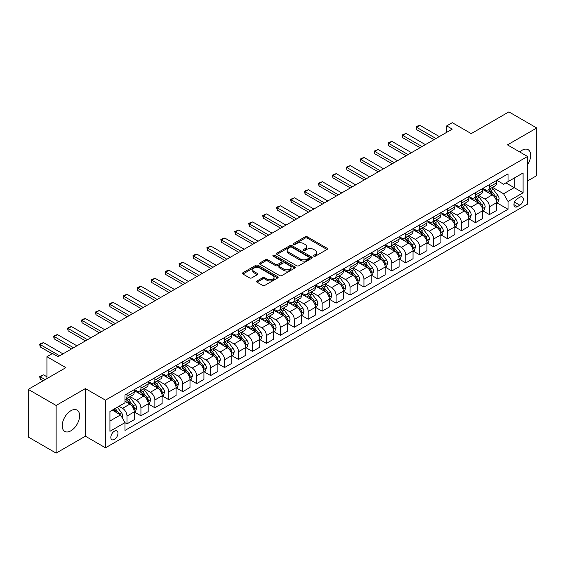 <?xml version="1.0" encoding="UTF-8"?>
<svg xmlns="http://www.w3.org/2000/svg" width="565" height="565" viewBox="0 0 565 565"><rect width="100%" height="100%" fill="white"/><g stroke="black" fill="none" stroke-linecap="round" stroke-linejoin="round"><path stroke-width="0.85" d="M313.865 256.185A1.081 0.629 0 0 0 315.397 256.185L327.029 249.469A1.547 0.897 0 0 0 327.481 248.84A1.547 0.897 0 0 0 327.029 248.205L307.325 236.834A1.547 0.897 0 0 0 305.135 236.834L293.51 243.55A1.081 0.629 0 0 0 293.193 243.988A1.081 0.629 0 0 0 293.51 244.433A1.081 0.629 0 0 0 295.043 244.433L296.547 243.564A4.951 2.86 0 0 1 303.553 243.564L305.192 244.511A4.951 2.86 0 0 1 306.64 246.531A4.951 2.86 0 0 1 305.192 248.558L303.688 249.426A1.081 0.629 0 0 0 303.37 249.864A1.081 0.629 0 0 0 303.688 250.309A1.081 0.629 0 0 0 305.22 250.309L306.724 249.44A4.951 2.86 0 0 1 313.73 249.44L315.369 250.387A4.951 2.86 0 0 1 316.824 252.414A4.951 2.86 0 0 1 315.369 254.434L313.865 255.302A1.081 0.629 0 0 0 313.547 255.747A1.081 0.629 0 0 0 313.865 256.185L313.865 255.302M70.9 430.805A12.303 7.105 120 0 0 78.938 419.965A12.303 7.105 120 0 0 77.052 410.105A12.303 7.105 120 0 0 70.9 410.713A12.303 7.105 120 0 0 62.87 421.554A12.303 7.105 120 0 0 64.756 431.413A12.303 7.105 120 0 0 70.9 430.805M527.548 164.825A12.303 7.105 120 0 0 528.127 149.683A12.303 7.105 120 0 0 521.975 150.29A12.303 7.105 120 0 0 519.708 151.95M114.391 439.429A5.05 2.917 120 0 0 117.689 434.986A5.05 2.917 120 0 0 116.92 430.94A5.05 2.917 120 0 0 114.391 431.187A5.05 2.917 120 0 0 111.1 435.636A5.05 2.917 120 0 0 111.87 439.683A5.05 2.917 120 0 0 114.391 439.429M257.082 280.946A1.547 0.897 0 0 0 256.63 281.575A1.547 0.897 0 0 0 257.082 282.203L262.612 285.396A1.547 0.897 0 0 0 264.801 285.396L277.719 277.938A1.547 0.897 0 0 0 278.171 277.309A1.547 0.897 0 0 0 277.719 276.68L258.014 265.303A1.547 0.897 0 0 0 255.825 265.303L242.908 272.761A1.547 0.897 0 0 0 242.456 273.389A1.547 0.897 0 0 0 242.908 274.025L249.589 277.881A1.547 0.897 0 0 0 251.778 277.881L257.301 274.689A1.547 0.897 0 0 0 257.76 274.053A1.547 0.897 0 0 0 257.301 273.425L253.996 271.511A4.139 2.394 0 0 1 252.781 269.823A4.139 2.394 0 0 1 255.338 267.612A4.139 2.394 0 0 1 259.851 268.128L272.817 275.621A4.139 2.394 0 0 1 274.032 277.309A4.139 2.394 0 0 1 271.475 279.52A4.139 2.394 0 0 1 266.963 278.997L264.801 277.754A1.547 0.897 0 0 0 262.612 277.754L257.082 280.946L257.082 282.203M527.548 180.941L536.75 175.63L536.75 127.987L508.874 111.891L471.238 133.615L452.275 122.676L446.703 125.889L452.275 129.11L58.082 356.699L52.503 353.478L46.93 356.699L46.93 378.592M56.126 405.465L56.126 453.109L85.4 436.208L85.4 388.572L56.126 405.465L28.25 389.37L65.886 367.645L46.93 356.699M85.4 388.572L105.471 400.154L527.548 156.47L527.548 204.113L105.471 447.798L105.471 400.154M536.75 127.987L507.476 144.887L527.548 156.47M296.653 265.748A1.547 0.897 0 0 0 298.843 265.748L311.76 258.29A1.547 0.897 0 0 0 312.212 257.654A1.547 0.897 0 0 0 311.76 257.026L292.056 245.648A1.547 0.897 0 0 0 289.866 245.648L276.949 253.106A1.547 0.897 0 0 0 276.497 253.734A1.547 0.897 0 0 0 276.949 254.37L296.653 265.748M273.608 256.418A1.081 0.629 0 0 1 274.71 256.574L274.71 255.288L294.739 266.849A1.547 0.897 0 0 1 295.191 267.485A1.547 0.897 0 0 1 294.739 268.114L281.822 275.572A1.547 0.897 0 0 1 279.633 275.572L259.928 264.194L265.458 261.03L265.458 259.738L259.928 262.93A1.547 0.897 0 0 0 259.476 263.565A1.547 0.897 0 0 0 259.928 264.194L259.928 262.93M265.458 261.03A1.547 0.897 0 0 1 267.648 261.03L267.648 259.738A1.547 0.897 0 0 0 265.458 259.738M267.648 259.738L275.635 264.356A1.547 0.897 0 0 0 277.825 264.356L281.497 262.238A1.547 0.897 0 0 0 281.949 261.602A1.547 0.897 0 0 0 281.497 260.974L273.178 256.171A1.081 0.629 0 0 1 272.86 255.726A1.081 0.629 0 0 1 273.531 255.147A1.081 0.629 0 0 1 274.71 255.288M56.126 453.109L28.25 437.013L28.25 389.37M519.857 197.227L517.406 198.64A4.887 2.825 120 0 0 514.207 202.948A4.887 2.825 120 0 0 514.955 206.868A4.887 2.825 120 0 0 517.406 206.628L519.857 205.208A4.887 2.825 120 0 0 523.049 200.9A4.887 2.825 120 0 0 522.3 196.987A4.887 2.825 120 0 0 519.857 197.227M496.826 180.327L503.577 184.218L508.034 181.648L508.034 173.858L124.985 395.006L124.985 402.796L109.935 411.49L109.935 431.321L124.985 422.627L124.985 430.417L508.034 209.269L508.034 201.479L503.577 193.753L492.489 187.347M508.034 181.648L523.091 172.954L523.091 192.785L508.034 201.479M85.4 436.208L105.471 447.798M446.703 125.889L446.703 132.33M505.915 182.869L514.171 187.637L514.171 178.102L523.091 172.954M503.577 193.753L514.171 187.637L523.091 192.785M109.935 421.017L120.529 414.901L112.273 410.134M124.985 422.691L126.998 423.849L126.998 416.059A6.307 3.644 -120 0 0 122.534 408.333L118.968 406.27M126.998 423.849L134.244 419.668L134.244 411.878A6.307 3.644 -120 0 0 129.78 404.152L124.985 401.383M134.413 412.033L140.932 415.805L140.932 408.015A6.307 3.644 -120 0 0 136.476 400.288L130.07 396.588M140.932 415.805L148.185 411.617L148.185 403.827A6.307 3.644 -120 0 0 143.722 396.1L134.244 390.627M148.348 403.989L154.874 407.753L154.874 399.964A6.307 3.644 -120 0 0 150.41 392.237L144.011 388.543M154.874 407.753L162.12 403.572L162.12 395.783A6.307 3.644 -120 0 0 157.663 388.056L148.185 382.583M162.289 395.938L168.815 399.709L168.815 391.919A6.307 3.644 -120 0 0 164.351 384.193L157.946 380.492M168.815 399.709L176.061 395.521L176.061 387.731A6.307 3.644 -120 0 0 171.598 380.005L162.12 374.531M176.231 387.894L182.749 391.658L182.749 383.868A6.307 3.644 -120 0 0 178.293 376.142L171.887 372.448M182.749 391.658L190.002 387.477L190.002 379.687A6.307 3.644 -120 0 0 185.539 371.961L176.061 366.487M190.165 379.842L196.691 383.614L196.691 375.824A6.307 3.644 -120 0 0 192.227 368.098L185.829 364.397M196.691 383.614L203.937 379.426L203.937 371.636A6.307 3.644 -120 0 0 199.48 363.909L190.002 358.436M204.106 371.798L210.632 375.563L210.632 367.773A6.307 3.644 -120 0 0 206.169 360.046L199.763 356.353M210.632 375.563L217.878 371.382L217.878 363.592A6.307 3.644 -120 0 0 213.415 355.865L203.937 350.392M218.048 363.747L224.566 367.518L224.566 359.728A6.307 3.644 -120 0 0 220.11 352.002L213.704 348.301M224.566 367.518L231.82 363.33L231.82 355.54A6.307 3.644 -120 0 0 227.356 347.814L217.878 342.341M231.982 355.703L238.508 359.467L238.508 351.677A6.307 3.644 -120 0 0 234.044 343.951L227.646 340.257M238.508 359.467L245.754 355.286L245.754 347.496A6.307 3.644 -120 0 0 241.297 339.77L231.82 334.296M245.923 347.652L252.449 351.423L252.449 343.633A6.307 3.644 -120 0 0 247.986 335.907L241.58 332.206M252.449 351.423L259.695 347.235L259.695 339.445A6.307 3.644 -120 0 0 255.232 331.719L245.754 326.245M259.865 339.607L266.383 343.372L266.383 335.582A6.307 3.644 -120 0 0 261.927 327.855L255.521 324.162M266.383 343.372L273.637 339.191L273.637 331.401A6.307 3.644 -120 0 0 269.173 323.674L259.695 318.201M273.799 331.556L280.325 335.328L280.325 327.538A6.307 3.644 -120 0 0 275.868 319.811L269.463 316.11M280.325 335.328L287.571 331.139L287.571 323.349A6.307 3.644 -120 0 0 283.114 315.623L273.637 310.15M287.74 323.512L294.266 327.276L294.266 319.486A6.307 3.644 -120 0 0 289.803 311.76L283.397 308.066M294.266 327.276L301.512 323.095L301.512 315.305A6.307 3.644 -120 0 0 297.056 307.579L287.571 302.106M301.682 315.461L308.2 319.232L308.2 311.442A6.307 3.644 -120 0 0 303.744 303.716L297.338 300.015M308.2 319.232L315.454 315.044L315.454 307.254A6.307 3.644 -120 0 0 310.99 299.528L301.512 294.054M315.616 307.416L322.142 311.181L322.142 303.391A6.307 3.644 -120 0 0 317.685 295.665L311.28 291.971M322.142 311.181L329.388 307L329.388 299.21A6.307 3.644 -120 0 0 324.932 291.484L315.454 286.01M329.557 299.365L336.083 303.137L336.083 295.347A6.307 3.644 -120 0 0 331.62 287.62L325.214 283.92M336.083 303.137L343.329 298.949L343.329 291.159A6.307 3.644 -120 0 0 338.873 283.432L329.388 277.959M343.499 291.321L350.025 295.085L350.025 287.295A6.307 3.644 -120 0 0 345.561 279.569L339.155 275.875M350.025 295.085L357.271 290.904L357.271 283.114A6.307 3.644 -120 0 0 352.807 275.388L343.329 269.915M357.44 283.27L363.959 287.041L363.959 279.251A6.307 3.644 -120 0 0 359.502 271.525L353.097 267.824M363.959 287.041L371.212 282.853L371.212 275.063A6.307 3.644 -120 0 0 366.749 267.337L357.271 261.863M371.375 275.226L377.9 278.99L377.9 271.2A6.307 3.644 -120 0 0 373.437 263.474L367.031 259.78M377.9 278.99L385.146 274.809L385.146 267.019A6.307 3.644 -120 0 0 380.69 259.293L371.212 253.819M385.316 267.174L391.842 270.946L391.842 263.156A6.307 3.644 -120 0 0 387.378 255.429L380.972 251.729M391.842 270.946L399.088 266.758L399.088 258.968A6.307 3.644 -120 0 0 394.624 251.241L385.146 245.768M399.257 259.13L405.776 262.895L405.776 255.105A6.307 3.644 -120 0 0 401.32 247.378L394.914 243.685M405.776 262.895L413.029 258.714L413.029 250.924A6.307 3.644 -120 0 0 408.566 243.197L399.088 237.724M413.192 251.079L419.717 254.85L419.717 247.06A6.307 3.644 -120 0 0 415.254 239.334L408.855 235.633M419.717 254.85L426.963 250.662L426.963 242.872A6.307 3.644 -120 0 0 422.507 235.146L413.029 229.673M427.133 243.035L433.659 246.799L433.659 239.009A6.307 3.644 -120 0 0 429.195 231.283L422.79 227.589M433.659 246.799L440.905 242.618L440.905 234.828A6.307 3.644 -120 0 0 436.441 227.102L426.963 221.628M441.074 234.984L447.593 238.755L447.593 230.965A6.307 3.644 -120 0 0 443.137 223.239L436.731 219.538M447.593 238.755L454.846 234.567L454.846 226.777A6.307 3.644 -120 0 0 450.383 219.051L440.905 213.577M455.009 226.939L461.534 230.704L461.534 222.914A6.307 3.644 -120 0 0 457.071 215.187L450.672 211.494M461.534 230.704L468.781 226.523L468.781 218.733A6.307 3.644 -120 0 0 464.324 211.006L454.846 205.533M468.95 218.888L475.476 222.659L475.476 214.87A6.307 3.644 -120 0 0 471.012 207.143L464.607 203.442M475.476 222.659L482.722 218.471L482.722 210.681A6.307 3.644 -120 0 0 478.258 202.955L468.781 197.482M482.891 210.844L489.41 214.608L489.41 206.818A6.307 3.644 -120 0 0 484.954 199.092L478.548 195.398M489.41 214.608L496.663 210.427L496.663 202.637A6.307 3.644 -120 0 0 492.2 194.911L482.722 189.437M482.891 188.371L484.954 189.565A6.307 3.644 -120 0 0 488.104 189.875A6.307 3.644 -120 0 0 489.41 186.987L489.41 184.607M468.95 196.422L471.012 197.616A6.307 3.644 -120 0 0 474.169 197.927A6.307 3.644 -120 0 0 475.476 195.038L475.476 192.658M455.009 204.466L457.071 205.66A6.307 3.644 -120 0 0 460.228 205.971A6.307 3.644 -120 0 0 461.534 203.082L461.534 200.702M441.074 212.518L443.137 213.711A6.307 3.644 -120 0 0 446.286 214.022A6.307 3.644 -120 0 0 447.593 211.133L447.593 208.753M427.133 220.562L429.195 221.755A6.307 3.644 -120 0 0 432.352 222.066A6.307 3.644 -120 0 0 433.659 219.178L433.659 216.798M413.192 228.613L415.254 229.807A6.307 3.644 -120 0 0 418.411 230.117A6.307 3.644 -120 0 0 419.717 227.229L419.717 224.849M399.257 236.657L401.32 237.851A6.307 3.644 -120 0 0 404.469 238.162A6.307 3.644 -120 0 0 405.776 235.273L405.776 232.893M385.316 244.709L387.378 245.902A6.307 3.644 -120 0 0 390.535 246.213A6.307 3.644 -120 0 0 391.842 243.324L391.842 240.944M371.375 252.753L373.437 253.946A6.307 3.644 -120 0 0 376.594 254.257A6.307 3.644 -120 0 0 377.9 251.369L377.9 248.988M357.44 260.804L359.502 261.998A6.307 3.644 -120 0 0 362.652 262.308A6.307 3.644 -120 0 0 363.959 259.42L363.959 257.04M343.499 268.848L345.561 270.042A6.307 3.644 -120 0 0 348.718 270.353A6.307 3.644 -120 0 0 350.025 267.464L350.025 265.084M329.557 276.899L331.62 278.093A6.307 3.644 -120 0 0 334.777 278.404A6.307 3.644 -120 0 0 336.083 275.515L336.083 273.135M315.616 284.944L317.685 286.137A6.307 3.644 -120 0 0 320.835 286.448A6.307 3.644 -120 0 0 322.142 283.559L322.142 281.179M301.682 292.995L303.744 294.188A6.307 3.644 -120 0 0 306.894 294.499A6.307 3.644 -120 0 0 308.2 291.611L308.2 289.231M287.74 301.039L289.803 302.233A6.307 3.644 -120 0 0 292.96 302.543A6.307 3.644 -120 0 0 294.266 299.655L294.266 297.275M273.799 309.09L275.868 310.284A6.307 3.644 -120 0 0 279.018 310.595A6.307 3.644 -120 0 0 280.325 307.706L280.325 305.326M259.865 317.135L261.927 318.328A6.307 3.644 -120 0 0 265.077 318.639A6.307 3.644 -120 0 0 266.383 315.75L266.383 313.37M245.923 325.186L247.986 326.379A6.307 3.644 -120 0 0 251.143 326.69A6.307 3.644 -120 0 0 252.449 323.802L252.449 321.421M231.982 333.23L234.044 334.423A6.307 3.644 -120 0 0 237.201 334.734A6.307 3.644 -120 0 0 238.508 331.846L238.508 329.466M218.048 341.281L220.11 342.475A6.307 3.644 -120 0 0 223.26 342.786A6.307 3.644 -120 0 0 224.566 339.897L224.566 337.517M204.106 349.325L206.169 350.519A6.307 3.644 -120 0 0 209.325 350.83A6.307 3.644 -120 0 0 210.632 347.941L210.632 345.561M190.165 357.377L192.227 358.57A6.307 3.644 -120 0 0 195.384 358.881A6.307 3.644 -120 0 0 196.691 355.992L196.691 353.612M176.231 365.421L178.293 366.614A6.307 3.644 -120 0 0 181.443 366.925A6.307 3.644 -120 0 0 182.749 364.037L182.749 361.657M162.289 373.472L164.351 374.666A6.307 3.644 -120 0 0 167.508 374.976A6.307 3.644 -120 0 0 168.815 372.088L168.815 369.708M148.348 381.516L150.41 382.71A6.307 3.644 -120 0 0 153.567 383.021A6.307 3.644 -120 0 0 154.874 380.132L154.874 377.752M134.413 389.568L136.476 390.754A6.307 3.644 -120 0 0 139.626 391.072A6.307 3.644 -120 0 0 140.932 388.183L140.932 385.803M496.826 202.793L508.034 209.269M488.104 189.875L495.357 185.694A6.307 3.644 -120 0 0 496.663 182.806L496.663 180.426M474.169 197.927L481.415 193.739A6.307 3.644 -120 0 0 482.722 190.85L482.722 188.47M460.228 205.971L467.474 201.79A6.307 3.644 -120 0 0 468.781 198.901L468.781 196.521M446.286 214.022L453.54 209.834A6.307 3.644 -120 0 0 454.846 206.945L454.846 204.565M432.352 222.066L439.598 217.885A6.307 3.644 -120 0 0 440.905 214.997L440.905 212.617M418.411 230.117L425.657 225.929A6.307 3.644 -120 0 0 426.963 223.041L426.963 220.661M404.469 238.162L411.723 233.981A6.307 3.644 -120 0 0 413.029 231.092L413.029 228.712M390.535 246.213L397.781 242.025A6.307 3.644 -120 0 0 399.088 239.136L399.088 236.756M376.594 254.257L383.84 250.076A6.307 3.644 -120 0 0 385.146 247.188L385.146 244.807M362.652 262.308L369.906 258.12A6.307 3.644 -120 0 0 371.212 255.232L371.212 252.852M348.718 270.353L355.964 266.172A6.307 3.644 -120 0 0 357.271 263.283L357.271 260.903M334.777 278.404L342.023 274.216A6.307 3.644 -120 0 0 343.329 271.327L343.329 268.947M320.835 286.448L328.081 282.267A6.307 3.644 -120 0 0 329.388 279.378L329.388 276.998M306.894 294.499L314.147 290.311A6.307 3.644 -120 0 0 315.454 287.423L315.454 285.043M292.96 302.543L300.206 298.362A6.307 3.644 -120 0 0 301.512 295.474L301.512 293.094M279.018 310.595L286.264 306.407A6.307 3.644 -120 0 0 287.571 303.518L287.571 301.138M265.077 318.639L272.33 314.458A6.307 3.644 -120 0 0 273.637 311.569L273.637 309.189M251.143 326.69L258.389 322.502A6.307 3.644 -120 0 0 259.695 319.613L259.695 317.233M237.201 334.734L244.447 330.553A6.307 3.644 -120 0 0 245.754 327.665L245.754 325.285M223.26 342.786L230.513 338.597A6.307 3.644 -120 0 0 231.82 335.709L231.82 333.329M209.325 350.83L216.572 346.649A6.307 3.644 -120 0 0 217.878 343.76L217.878 341.38M195.384 358.881L202.63 354.693A6.307 3.644 -120 0 0 203.937 351.804L203.937 349.424M181.443 366.925L188.696 362.744A6.307 3.644 -120 0 0 190.002 359.856L190.002 357.476M167.508 374.976L174.755 370.788A6.307 3.644 -120 0 0 176.061 367.9L176.061 365.52M153.567 383.021L160.813 378.84A6.307 3.644 -120 0 0 162.12 375.951L162.12 373.571M139.626 391.072L146.879 386.884A6.307 3.644 -120 0 0 148.185 383.995L148.185 381.615M124.985 399.37A6.307 3.644 -120 0 0 125.691 399.116L132.937 394.935A6.307 3.644 -120 0 0 134.244 392.046L134.244 389.659M125.691 399.116A6.307 3.644 -120 0 0 126.998 396.227L126.998 393.847M120.529 414.901L124.985 422.627M314.302 256.341L315.369 255.719A4.951 2.86 0 0 0 316.824 253.699L316.824 252.414M306.64 246.531L306.64 247.823A4.951 2.86 0 0 1 305.192 249.843L304.118 250.465M327.008 249.483L307.325 238.119A1.547 0.897 0 0 0 305.135 238.119L293.941 244.589M311.739 258.297L292.056 246.933A1.547 0.897 0 0 0 289.866 246.933L276.97 254.384M309.02 258.099A1.081 0.629 0 0 0 309.338 257.654A1.081 0.629 0 0 0 309.02 257.216L291.731 247.23A1.081 0.629 0 0 0 290.198 247.23L288.609 248.148A4.951 2.86 0 0 0 287.161 250.168A4.951 2.86 0 0 0 288.609 252.188L300.432 259.017A4.951 2.86 0 0 0 307.438 259.017L309.02 258.099L309.02 259.384A1.081 0.629 0 0 0 309.338 258.947L309.338 257.654M287.161 250.168L287.161 251.453A4.951 2.86 0 0 0 288.609 253.48L288.609 252.188M309.02 259.384L307.438 260.303A4.951 2.86 0 0 1 300.432 260.303L288.609 253.48M267.648 261.03L275.635 265.642A1.547 0.897 0 0 0 277.825 265.642L281.497 263.523A1.547 0.897 0 0 0 281.949 262.895L281.949 261.602M274.71 256.574L294.718 268.128M283.927 269.138A4.139 2.394 0 0 0 288.44 269.66A4.139 2.394 0 0 0 290.996 267.45A4.139 2.394 0 0 0 289.788 265.762L285.219 263.12A1.547 0.897 0 0 0 283.03 263.12L279.357 265.239A1.547 0.897 0 0 0 278.905 265.868A1.547 0.897 0 0 0 279.357 266.503L283.927 269.138L283.927 270.43A4.139 2.394 0 0 0 288.44 270.946A4.139 2.394 0 0 0 290.996 268.735L290.996 267.45M278.905 265.868L278.905 267.16A1.547 0.897 0 0 0 279.357 267.789L279.357 266.503M283.927 270.43L279.357 267.789M274.032 277.309L274.032 278.594A4.139 2.394 0 0 1 271.475 280.805A4.139 2.394 0 0 1 266.963 280.289L264.801 279.039A1.547 0.897 0 0 0 262.612 279.039L257.103 282.218M252.781 269.823L252.781 271.108A4.139 2.394 0 0 0 253.996 272.796L253.996 271.511M257.301 273.425L257.301 274.689L253.996 272.796M277.697 277.952L258.014 266.588A1.547 0.897 0 0 0 255.825 266.588L242.929 274.032L242.908 272.761M496.663 202.891L497.998 202.122L499.114 198.901A4.181 2.415 -120 0 0 497.779 195.342L493.224 189.261A12.063 6.964 -120 0 0 491.91 187.686M487.376 192.121A12.063 6.964 -120 0 0 484.904 189.536M496.282 200.335L496.861 199.078A4.181 2.415 -120 0 0 495.66 196.564L491.105 190.483A12.063 6.964 -120 0 0 489.791 188.908M488.668 189.558A10.015 5.784 60 0 1 490.307 191.422L494.163 196.571M488.45 189.678A12.063 6.964 60 0 1 489.77 191.253L492.793 195.299M435.996 138.51L416.596 127.309L416.596 129.625L415.981 126.956L417.655 125.988L419.943 125.374L439.344 136.582M433.991 139.668L416.596 129.625M419.943 125.374L416.596 127.309L415.981 126.956M482.722 210.943L484.057 210.166L485.173 206.945A4.181 2.415 -120 0 0 483.838 203.393L479.282 197.305A12.063 6.964 -120 0 0 477.969 195.73M473.435 200.172A12.063 6.964 -120 0 0 470.97 197.588M482.341 208.379L482.92 207.129A4.181 2.415 -120 0 0 481.719 204.615L477.164 198.534A12.063 6.964 -120 0 0 475.85 196.952M474.727 197.602A10.015 5.784 60 0 1 476.373 199.473L480.229 204.615M474.508 197.729A12.063 6.964 60 0 1 475.829 199.304L478.859 203.344M468.781 218.987L470.122 218.217L471.238 214.997A4.181 2.415 -120 0 0 469.903 211.437L465.348 205.356A12.063 6.964 -120 0 0 464.027 203.781M459.5 208.217A12.063 6.964 -120 0 0 457.029 205.632M468.399 216.43L468.978 215.173A4.181 2.415 -120 0 0 467.785 212.659L463.229 206.578A12.063 6.964 -120 0 0 461.909 205.003M460.786 205.653A10.015 5.784 60 0 1 462.431 207.517L466.287 212.666M460.574 205.773A12.063 6.964 60 0 1 461.888 207.348L464.917 211.395M454.846 227.038L456.181 226.261L457.297 223.041A4.181 2.415 -120 0 0 455.962 219.488L451.407 213.401A12.063 6.964 -120 0 0 450.093 211.826M445.559 216.268A12.063 6.964 -120 0 0 443.087 213.683M454.465 224.475L455.037 223.224A4.181 2.415 -120 0 0 453.843 220.71L449.288 214.622A12.063 6.964 -120 0 0 447.974 213.047M446.851 213.697A10.015 5.784 60 0 1 448.49 215.569L452.346 220.71M446.632 213.824A12.063 6.964 60 0 1 447.946 215.399L450.976 219.439M422.062 146.561L402.654 135.353L402.654 137.676L402.04 135L406.002 133.425L425.403 144.626M420.049 147.719L402.654 137.676M406.002 133.425L402.654 135.353L402.04 135M408.121 154.605L388.713 143.404L388.713 145.721L388.106 143.051L389.772 142.083L392.061 141.469L411.468 152.677M406.115 155.763L388.713 145.721M392.061 141.469L388.713 143.404L388.106 143.051M394.179 162.656L374.779 151.448L374.779 153.772L374.164 151.095L378.119 149.52L397.527 160.721M392.174 163.815L374.779 153.772M378.119 149.52L374.779 151.448L374.164 151.095M440.905 235.082L442.24 234.313L443.356 231.092A4.181 2.415 -120 0 0 442.021 227.533L437.465 221.452A12.063 6.964 -120 0 0 436.152 219.877M431.618 224.312A12.063 6.964 -120 0 0 429.153 221.727M440.523 232.526L441.103 231.269A4.181 2.415 -120 0 0 439.902 228.754L435.347 222.674A12.063 6.964 -120 0 0 434.033 221.099M432.91 221.748A10.015 5.784 60 0 1 434.556 223.613L438.412 228.761M432.691 221.868A12.063 6.964 60 0 1 434.012 223.443L437.042 227.49M380.238 170.701L360.837 159.5L360.837 161.816L360.223 159.146L361.897 158.179L364.185 157.564L383.586 168.773M378.232 171.859L360.837 161.816M364.185 157.564L360.837 159.5L360.223 159.146M426.963 243.134L428.305 242.357L429.421 239.136A4.181 2.415 -120 0 0 428.086 235.577L423.531 229.496A12.063 6.964 -120 0 0 422.21 227.921M417.683 232.363A12.063 6.964 -120 0 0 415.211 229.778M426.582 240.57L427.161 239.32A4.181 2.415 -120 0 0 425.968 236.806L421.412 230.718A12.063 6.964 -120 0 0 420.092 229.143M418.969 229.793A10.015 5.784 60 0 1 420.614 231.664L424.47 236.806M418.757 229.92A12.063 6.964 60 0 1 420.07 231.495L423.1 235.534M413.029 251.178L414.364 250.408L415.48 247.188A4.181 2.415 -120 0 0 414.145 243.628L409.59 237.547A12.063 6.964 -120 0 0 408.276 235.972M403.742 240.407A12.063 6.964 -120 0 0 401.27 237.823M412.648 248.621L413.22 247.364A4.181 2.415 -120 0 0 412.026 244.85L407.471 238.769A12.063 6.964 -120 0 0 406.157 237.194M405.034 237.844A10.015 5.784 60 0 1 406.673 239.708L410.529 244.857M404.815 237.964A12.063 6.964 60 0 1 406.129 239.539L409.159 243.586M399.088 259.229L400.423 258.452L401.538 255.232A4.181 2.415 -120 0 0 400.204 251.672L395.648 245.591A12.063 6.964 -120 0 0 394.335 244.016M389.801 248.459A12.063 6.964 -120 0 0 387.329 245.874M398.706 256.665L399.286 255.415A4.181 2.415 -120 0 0 398.085 252.901L393.53 246.813A12.063 6.964 -120 0 0 392.216 245.238M391.093 245.888A10.015 5.784 60 0 1 392.739 247.76L396.595 252.901M390.874 246.015A12.063 6.964 60 0 1 392.195 247.59L395.225 251.63M385.146 267.273L386.488 266.503L387.604 263.283A4.181 2.415 -120 0 0 386.269 259.723L381.714 253.643A12.063 6.964 -120 0 0 380.393 252.068M375.866 256.503A12.063 6.964 -120 0 0 373.394 253.918M384.765 264.717L385.344 263.46A4.181 2.415 -120 0 0 384.151 260.945L379.595 254.864A12.063 6.964 -120 0 0 378.275 253.29M377.152 253.939A10.015 5.784 60 0 1 378.797 255.804L382.653 260.952M376.94 254.059A12.063 6.964 60 0 1 378.253 255.634L381.283 259.681M371.212 275.325L372.547 274.548L373.663 271.327A4.181 2.415 -120 0 0 372.328 267.768L367.773 261.687A12.063 6.964 -120 0 0 366.452 260.112M361.925 264.554A12.063 6.964 -120 0 0 359.453 261.969M370.831 272.761L371.403 271.511A4.181 2.415 -120 0 0 370.209 268.997L365.654 262.909A12.063 6.964 -120 0 0 364.333 261.334M363.21 261.983A10.015 5.784 60 0 1 364.856 263.855L368.712 268.997M362.998 262.111A12.063 6.964 60 0 1 364.312 263.686L367.342 267.725M366.304 178.752L346.896 167.544L346.896 169.867L346.288 167.191L350.244 165.616L369.644 176.817M364.298 179.91L346.896 169.867M350.244 165.616L346.896 167.544L346.288 167.191M352.362 186.796L332.962 175.595L332.962 177.911L332.347 175.242L334.021 174.274L336.302 173.66L355.71 184.868M350.356 187.954L332.962 177.911M336.302 173.66L332.962 175.595L332.347 175.242M338.421 194.847L319.02 183.639L319.02 185.963L318.406 183.286L322.368 181.711L341.769 192.912M336.415 196.006L319.02 185.963M322.368 181.711L319.02 183.639L318.406 183.286M324.487 202.891L305.079 191.69L305.079 194.007L304.471 191.337L306.138 190.37L308.426 189.755L327.827 200.963M322.481 204.05L305.079 194.007M308.426 189.755L305.079 191.69L304.471 191.337M310.545 210.943L291.145 199.735L291.145 202.058L290.53 199.381L294.485 197.806L313.893 209.008M308.539 212.101L291.145 202.058M294.485 197.806L291.145 199.735L290.53 199.381M357.271 283.369L358.606 282.599L359.721 279.378A4.181 2.415 -120 0 0 358.387 275.819L353.831 269.738A12.063 6.964 -120 0 0 352.518 268.163M347.984 272.598A12.063 6.964 -120 0 0 345.512 270.014M356.889 280.812L357.468 279.555A4.181 2.415 -120 0 0 356.268 277.041L351.713 270.96A12.063 6.964 -120 0 0 350.399 269.385M349.276 270.035A10.015 5.784 60 0 1 350.922 271.899L354.778 277.048M349.057 270.155A12.063 6.964 60 0 1 350.378 271.73L353.408 275.777M296.604 218.987L277.203 207.786L277.203 210.102L276.589 207.433L278.263 206.465L280.551 205.851L299.951 217.059M294.598 220.145L277.203 210.102M280.551 205.851L277.203 207.786L276.589 207.433M343.329 291.42L344.671 290.643L345.78 287.423A4.181 2.415 -120 0 0 344.452 283.863L339.89 277.782A12.063 6.964 -120 0 0 338.576 276.207M334.042 280.65A12.063 6.964 -120 0 0 331.577 278.065M342.948 288.856L343.527 287.606A4.181 2.415 -120 0 0 342.334 285.092L337.771 279.004A12.063 6.964 -120 0 0 336.457 277.429M335.335 278.079A10.015 5.784 60 0 1 336.98 279.95L340.836 285.092M335.123 278.206A12.063 6.964 60 0 1 336.436 279.781L339.466 283.821M282.67 227.038L263.262 215.83L263.262 218.154L262.647 215.477L266.609 213.902L286.01 225.103M280.657 228.196L263.262 218.154M266.609 213.902L263.262 215.83L262.647 215.477M329.388 299.464L330.73 298.694L331.846 295.474A4.181 2.415 -120 0 0 330.511 291.914L325.956 285.834A12.063 6.964 -120 0 0 324.635 284.259M320.108 288.694A12.063 6.964 -120 0 0 317.636 286.109M329.014 296.908L329.586 295.65A4.181 2.415 -120 0 0 328.392 293.136L323.837 287.055A12.063 6.964 -120 0 0 322.516 285.48M321.393 286.13A10.015 5.784 60 0 1 323.039 287.995L326.895 293.143M321.181 286.25A12.063 6.964 60 0 1 322.495 287.825L325.525 291.872M268.728 235.082L249.327 223.881L249.327 226.198L248.713 223.528L250.387 222.561L252.668 221.946L272.076 233.154M266.722 236.241L249.327 226.198M252.668 221.946L249.327 223.881L248.713 223.528M315.454 307.515L316.788 306.738L317.904 303.518A4.181 2.415 -120 0 0 316.57 299.959L312.014 293.878A12.063 6.964 -120 0 0 310.701 292.303M306.166 296.745A12.063 6.964 -120 0 0 303.695 294.16M315.072 304.952L315.651 303.702A4.181 2.415 -120 0 0 314.451 301.187L309.895 295.099A12.063 6.964 -120 0 0 308.582 293.525M307.459 294.174A10.015 5.784 60 0 1 309.104 296.046L312.954 301.187M307.24 294.301A12.063 6.964 60 0 1 308.561 295.876L311.59 299.916M254.787 243.134L235.386 231.925L235.386 234.249L234.772 231.572L238.734 229.997L258.134 241.198M252.781 244.292L235.386 234.249M238.734 229.997L235.386 231.925L234.772 231.572M301.512 315.56L302.854 314.79L303.963 311.569A4.181 2.415 -120 0 0 302.635 308.01L298.073 301.929A12.063 6.964 -120 0 0 296.759 300.354M292.225 304.789A12.063 6.964 -120 0 0 289.76 302.204M301.131 313.003L301.71 311.746A4.181 2.415 -120 0 0 300.516 309.232L295.954 303.151A12.063 6.964 -120 0 0 294.64 301.576M293.518 302.226A10.015 5.784 60 0 1 295.163 304.09L299.019 309.239M293.306 302.346A12.063 6.964 60 0 1 294.619 303.921L297.649 307.967M240.852 251.178L221.445 239.977L221.445 242.293L220.83 239.624L222.504 238.656L224.792 238.042L244.193 249.25M238.84 252.336L221.445 242.293M224.792 238.042L221.445 239.977L220.83 239.624M287.571 323.611L288.913 322.834L290.029 319.613A4.181 2.415 -120 0 0 288.694 316.054L284.139 309.973A12.063 6.964 -120 0 0 282.818 308.398M278.291 312.841A12.063 6.964 -120 0 0 275.819 310.256M287.197 321.047L287.769 319.797A4.181 2.415 -120 0 0 286.575 317.283L282.02 311.195A12.063 6.964 -120 0 0 280.699 309.62M279.576 310.27A10.015 5.784 60 0 1 281.222 312.141L285.078 317.283M279.364 310.397A12.063 6.964 60 0 1 280.678 311.972L283.708 316.012M226.911 259.229L207.51 248.021L207.51 250.344L206.896 247.668L210.851 246.093L230.259 257.294M224.905 260.387L207.51 250.344M210.851 246.093L207.51 248.021L206.896 247.668M273.637 331.655L274.971 330.885L276.087 327.665A4.181 2.415 -120 0 0 274.752 324.105L270.197 318.024A12.063 6.964 -120 0 0 268.884 316.449M264.349 320.885A12.063 6.964 -120 0 0 261.877 318.3M273.255 329.098L273.834 327.841A4.181 2.415 -120 0 0 272.634 325.327L268.078 319.246A12.063 6.964 -120 0 0 266.765 317.671M265.642 318.314A10.015 5.784 60 0 1 267.28 320.186L271.136 325.334M265.423 318.441A12.063 6.964 60 0 1 266.744 320.016L269.766 324.063M259.695 339.706L261.037 338.929L262.146 335.709A4.181 2.415 -120 0 0 260.818 332.149L256.256 326.069A12.063 6.964 -120 0 0 254.942 324.494M250.408 328.936A12.063 6.964 -120 0 0 247.943 326.351M259.314 337.143L259.893 335.893A4.181 2.415 -120 0 0 258.699 333.378L254.137 327.29A12.063 6.964 -120 0 0 252.823 325.715M251.7 326.365A10.015 5.784 60 0 1 253.346 328.237L257.202 333.378M251.489 326.492A12.063 6.964 60 0 1 252.802 328.067L255.832 332.107M245.754 347.75L247.096 346.981L248.212 343.76A4.181 2.415 -120 0 0 246.877 340.201L242.321 334.12A12.063 6.964 -120 0 0 241.001 332.545M236.474 336.98A12.063 6.964 -120 0 0 234.002 334.395M245.372 345.194L245.952 343.937A4.181 2.415 -120 0 0 244.758 341.422L240.203 335.342A12.063 6.964 -120 0 0 238.882 333.767M237.759 334.409A10.015 5.784 60 0 1 239.405 336.281L243.261 341.43M237.547 334.537A12.063 6.964 60 0 1 238.861 336.111L241.891 340.158M231.82 355.802L233.154 355.025L234.27 351.804A4.181 2.415 -120 0 0 232.935 348.245L228.38 342.164A12.063 6.964 -120 0 0 227.066 340.589M222.532 345.031A12.063 6.964 -120 0 0 220.06 342.447M231.438 353.238L232.017 351.988A4.181 2.415 -120 0 0 230.817 349.474L226.261 343.386A12.063 6.964 -120 0 0 224.948 341.811M223.825 342.461A10.015 5.784 60 0 1 225.463 344.332L229.319 349.474M223.606 342.588A12.063 6.964 60 0 1 224.927 344.163L227.949 348.202M217.878 363.846L219.213 363.076L220.329 359.856A4.181 2.415 -120 0 0 218.994 356.296L214.439 350.215A12.063 6.964 -120 0 0 213.125 348.64M208.591 353.076A12.063 6.964 -120 0 0 206.126 350.491M217.497 361.289L218.076 360.032A4.181 2.415 -120 0 0 216.875 357.518L212.32 351.437A12.063 6.964 -120 0 0 211.006 349.862M209.883 350.505A10.015 5.784 60 0 1 211.529 352.376L215.385 357.525M209.664 350.632A12.063 6.964 60 0 1 210.985 352.207L214.015 356.254M203.937 371.897L205.279 371.12L206.395 367.9A4.181 2.415 -120 0 0 205.06 364.34L200.504 358.259A12.063 6.964 -120 0 0 199.184 356.685M194.657 361.127A12.063 6.964 -120 0 0 192.185 358.542M203.555 369.333L204.135 368.083A4.181 2.415 -120 0 0 202.941 365.569L198.386 359.481A12.063 6.964 -120 0 0 197.065 357.906M195.942 358.556A10.015 5.784 60 0 1 197.588 360.428L201.444 365.569M195.73 358.683A12.063 6.964 60 0 1 197.044 360.258L200.074 364.298M190.002 379.941L191.337 379.172L192.453 375.951A4.181 2.415 -120 0 0 191.118 372.392L186.563 366.311A12.063 6.964 -120 0 0 185.249 364.729M180.715 369.171A12.063 6.964 -120 0 0 178.243 366.586M189.621 377.385L190.193 376.128A4.181 2.415 -120 0 0 189 373.613L184.444 367.533A12.063 6.964 -120 0 0 183.131 365.958M182.008 366.6A10.015 5.784 60 0 1 183.646 368.472L187.502 373.62M181.789 366.727A12.063 6.964 60 0 1 183.102 368.302L186.132 372.349M176.061 387.993L177.396 387.216L178.512 383.995A4.181 2.415 -120 0 0 177.177 380.436L172.622 374.355A12.063 6.964 -120 0 0 171.308 372.78M166.774 377.222A12.063 6.964 -120 0 0 164.309 374.637M175.68 385.429L176.259 384.179A4.181 2.415 -120 0 0 175.058 381.665L170.503 375.577A12.063 6.964 -120 0 0 169.189 374.002M168.066 374.652A10.015 5.784 60 0 1 169.712 376.523L173.568 381.665M167.847 374.779A12.063 6.964 60 0 1 169.168 376.354L172.198 380.393M212.97 267.273L193.569 256.072L193.569 258.389L192.955 255.719L194.628 254.751L196.917 254.137L216.317 265.345M210.964 268.432L193.569 258.389M196.917 254.137L193.569 256.072L192.955 255.719M199.035 275.325L179.628 264.116L179.628 266.44L179.013 263.763L182.975 262.188L202.376 273.389M197.023 276.483L179.628 266.44M182.975 262.188L179.628 264.116L179.013 263.763M185.094 283.369L165.693 272.168L165.693 274.484L165.079 271.814L166.753 270.847L169.034 270.232L188.442 281.441M183.088 284.527L165.693 274.484M169.034 270.232L165.693 272.168L165.079 271.814M171.153 291.42L151.752 280.212L151.752 282.535L151.138 279.859L155.1 278.284L174.5 289.485M169.147 292.578L151.752 282.535M155.1 278.284L151.752 280.212L151.138 279.859M157.218 299.464L137.811 288.263L137.811 290.579L137.196 287.91L138.87 286.942L141.158 286.328L160.559 297.536M155.206 300.622L137.811 290.579M141.158 286.328L137.811 288.263L137.196 287.91M143.277 307.515L123.869 296.307L123.869 298.631L123.262 295.954L124.929 294.987L127.217 294.379L146.625 305.58M141.271 308.674L123.869 298.631M127.217 294.379L123.869 296.307L123.262 295.954M129.336 315.56L109.935 304.358L109.935 306.675L109.32 304.005L110.994 303.038L113.275 302.423L132.683 313.632M127.33 316.718L109.935 306.675M113.275 302.423L109.935 304.358L109.32 304.005M115.394 323.611L95.993 312.403L95.993 314.726L95.379 312.05L99.341 310.475L118.742 321.676M113.388 324.769L95.993 314.726M99.341 310.475L95.993 312.403L95.379 312.05M162.12 396.037L163.462 395.267L164.577 392.046A4.181 2.415 -120 0 0 163.243 388.487L158.687 382.406A12.063 6.964 -120 0 0 157.367 380.824M152.84 385.266A12.063 6.964 -120 0 0 150.368 382.682M161.738 393.48L162.317 392.223A4.181 2.415 -120 0 0 161.124 389.709L156.569 383.628A12.063 6.964 -120 0 0 155.248 382.053M154.125 382.696A10.015 5.784 60 0 1 155.77 384.567L159.627 389.716M153.913 382.823A12.063 6.964 60 0 1 155.227 384.398L158.257 388.445M101.46 331.655L82.052 320.454L82.052 322.77L81.445 320.101L83.112 319.133L85.4 318.519L104.8 329.727M99.454 332.813L82.052 322.77M85.4 318.519L82.052 320.454L81.445 320.101M148.185 404.088L149.52 403.311L150.636 400.091A4.181 2.415 -120 0 0 149.301 396.531L144.746 390.45A12.063 6.964 -120 0 0 143.432 388.875M138.898 393.318A12.063 6.964 -120 0 0 136.426 390.733M147.804 401.524L148.376 400.274A4.181 2.415 -120 0 0 147.183 397.76L142.627 391.672A12.063 6.964 -120 0 0 141.314 390.097M140.191 390.747A10.015 5.784 60 0 1 141.829 392.618L145.685 397.76M139.972 390.874A12.063 6.964 60 0 1 141.285 392.449L144.315 396.489M87.519 339.699L68.118 328.498L68.118 330.822L67.503 328.145L69.177 327.177L71.458 326.57L90.866 337.771M85.513 340.865L68.118 330.822M71.458 326.57L68.118 328.498L67.503 328.145M134.244 412.132L135.579 411.362L136.695 408.142A4.181 2.415 -120 0 0 135.36 404.582L130.805 398.502A12.063 6.964 -120 0 0 129.491 396.92M133.863 409.576L134.442 408.318A4.181 2.415 -120 0 0 133.241 405.804L128.686 399.723A12.063 6.964 -120 0 0 127.372 398.148M126.249 398.791A10.015 5.784 60 0 1 127.895 400.663L131.751 405.811M126.03 398.918A12.063 6.964 60 0 1 127.351 400.493L130.381 404.54M73.577 347.75L54.176 336.549L54.176 338.866L53.562 336.196L55.236 335.229L57.524 334.614L76.925 345.822M71.571 348.909L54.176 338.866M57.524 334.614L54.176 336.549L53.562 336.196M122.202 417.796L122.76 416.186A4.181 2.415 -120 0 0 121.426 412.627L117.358 407.203M119.681 414.413A4.181 2.415 -120 0 0 119.307 413.855L115.239 408.424M114.194 409.032L117.11 412.93M113.904 409.201L116.376 412.507M46.93 376.784L43.583 374.856L40.235 376.784L45.144 379.616M40.235 379.108L39.628 376.431L40.235 376.784L40.235 379.108L43.138 380.782M39.628 376.431L43.583 374.856M59.643 355.795L40.235 344.594L40.235 346.91L39.628 344.24L41.294 343.273L43.583 342.665L62.983 353.867M52.058 353.739L40.235 346.91M43.583 342.665L40.235 344.594L39.628 344.24M122.534 408.333L129.78 404.152M136.476 400.288L143.722 396.1M150.41 392.237L157.663 388.056M164.351 384.193L171.598 380.005M178.293 376.142L185.539 371.961M192.227 368.098L199.48 363.909M206.169 360.046L213.415 355.865M220.11 352.002L227.356 347.814M234.044 343.951L241.297 339.77M247.986 335.907L255.232 331.719M261.927 327.855L269.173 323.674M275.868 319.811L283.114 315.623M289.803 311.76L297.056 307.579M303.744 303.716L310.99 299.528M317.685 295.665L324.932 291.484M331.62 287.62L338.873 283.432M345.561 279.569L352.807 275.388M359.502 271.525L366.749 267.337M373.437 263.474L380.69 259.293M387.378 255.429L394.624 251.241M401.32 247.378L408.566 243.197M415.254 239.334L422.507 235.146M429.195 231.283L436.441 227.102M443.137 223.239L450.383 219.051M457.071 215.187L464.324 211.006M471.012 207.143L478.258 202.955M484.954 199.092L492.2 194.911M489.41 186.987L496.663 182.806M489.41 206.818L496.663 202.637M475.476 214.87L482.722 210.681M475.476 195.038L482.722 190.85M461.534 222.914L468.781 218.733M461.534 203.082L468.781 198.901M447.593 230.965L454.846 226.777M447.593 211.133L454.846 206.945M433.659 239.009L440.905 234.828M433.659 219.178L440.905 214.997M419.717 247.06L426.963 242.872M419.717 227.229L426.963 223.041M405.776 255.105L413.029 250.924M405.776 235.273L413.029 231.092M391.842 263.156L399.088 258.968M391.842 243.324L399.088 239.136M377.9 271.2L385.146 267.019M377.9 251.369L385.146 247.188M363.959 279.251L371.212 275.063M363.959 259.42L371.212 255.232M350.025 287.295L357.271 283.114M350.025 267.464L357.271 263.283M336.083 295.347L343.329 291.159M336.083 275.515L343.329 271.327M322.142 303.391L329.388 299.21M322.142 283.559L329.388 279.378M308.2 311.442L315.454 307.254M308.2 291.611L315.454 287.423M294.266 319.486L301.512 315.305M294.266 299.655L301.512 295.474M280.325 327.538L287.571 323.349M280.325 307.706L287.571 303.518M266.383 335.582L273.637 331.401M266.383 315.75L273.637 311.569M252.449 343.633L259.695 339.445M252.449 323.802L259.695 319.613M238.508 351.677L245.754 347.496M238.508 331.846L245.754 327.665M224.566 359.728L231.82 355.54M224.566 339.897L231.82 335.709M210.632 367.773L217.878 363.592M210.632 347.941L217.878 343.76M196.691 375.824L203.937 371.636M196.691 355.992L203.937 351.804M182.749 383.868L190.002 379.687M182.749 364.037L190.002 359.856M168.815 391.919L176.061 387.731M168.815 372.088L176.061 367.9M154.874 399.964L162.12 395.783M154.874 380.132L162.12 375.951M140.932 408.015L148.185 403.827M140.932 388.183L148.185 383.995M126.998 416.059L134.244 411.878M126.998 396.227L134.244 392.046M514.51 202.122L519.857 205.208M513.945 204.629L517.406 206.628M315.369 255.719L315.369 254.434M303.688 250.309L303.688 249.426M305.192 249.843L305.192 248.558M293.51 244.433L293.51 243.55M305.135 238.119L305.135 236.834M307.325 238.119L307.325 236.834M327.029 249.469L327.029 248.205M276.949 254.37L276.949 253.106M289.866 246.933L289.866 245.648M292.056 246.933L292.056 245.648M311.76 258.29L311.76 257.026M300.432 260.303L300.432 259.017M307.438 260.303L307.438 259.017M275.635 265.642L275.635 264.356M277.825 265.642L277.825 264.356M281.497 263.523L281.497 262.238M294.739 268.114L294.739 266.849M262.612 279.039L262.612 277.754M264.801 279.039L264.801 277.754M266.963 280.289L266.963 278.997M255.825 266.588L255.825 265.303M258.014 266.588L258.014 265.303M277.719 277.938L277.719 276.68M496.345 200.561L499.086 198.979M491.105 190.483L493.224 189.261M487.821 192.382L489.77 191.253M495.66 196.564L497.779 195.342M495.328 198.195L496.861 199.078M482.411 208.612L485.144 207.03M477.164 198.534L479.282 197.305M473.88 200.427L475.829 199.304M481.719 204.615L483.838 203.393M481.394 206.246L482.92 207.129M468.47 216.656L471.21 215.074M463.229 206.578L465.348 205.356M459.938 208.478L461.888 207.348M467.785 212.659L469.903 211.437M467.453 214.29L468.978 215.173M454.528 224.708L457.269 223.126M449.288 214.622L451.407 213.401M446.004 216.522L447.946 215.399M453.843 220.71L455.962 219.488M453.511 222.342L455.037 223.224M440.594 232.752L443.327 231.17M435.347 222.674L437.465 221.452M432.063 224.573L434.012 223.443M439.902 228.754L442.021 227.533M439.577 230.386L441.103 231.269M426.653 240.803L429.393 239.221M421.412 230.718L423.531 229.496M418.121 232.618L420.07 231.495M425.968 236.806L428.086 235.577M425.636 238.437L427.161 239.32M412.711 248.847L415.452 247.265M407.471 238.769L409.59 237.547M404.187 240.669L406.129 239.539M412.026 244.85L414.145 243.628M411.694 246.481L413.22 247.364M398.777 256.898L401.51 255.316M393.53 246.813L395.648 245.591M390.245 248.713L392.195 247.59M398.085 252.901L400.204 251.672M397.753 254.532L399.286 255.415M384.836 264.943L387.576 263.361M379.595 254.864L381.714 253.643M376.304 256.764L378.253 255.634M384.151 260.945L386.269 259.723M383.819 262.577L385.344 263.46M370.894 272.994L373.635 271.412M365.654 262.909L367.773 261.687M362.37 264.808L364.312 263.686M370.209 268.997L372.328 267.768M369.877 270.628L371.403 271.511M356.96 281.038L359.693 279.456M351.713 270.96L353.831 269.738M348.428 272.86L350.378 271.73M356.268 277.041L358.387 275.819M355.936 278.672L357.468 279.555M343.019 289.089L345.759 287.507M337.771 279.004L339.89 277.782M334.487 280.904L336.436 279.781M342.334 285.092L344.452 283.863M342.002 286.723L343.527 287.606M329.077 297.134L331.817 295.552M323.837 287.055L325.956 285.834M320.553 288.955L322.495 287.825M328.392 293.136L330.511 291.914M328.06 294.768L329.586 295.65M315.143 305.185L317.876 303.603M309.895 295.099L312.014 293.878M306.611 296.999L308.561 295.876M314.451 301.187L316.57 299.959M314.119 302.819L315.651 303.702M301.202 313.229L303.942 311.647M295.954 303.151L298.073 301.929M292.67 305.051L294.619 303.921M300.516 309.232L302.635 308.01M300.185 310.863L301.71 311.746M287.26 321.28L290 319.698M282.02 311.195L284.139 309.973M278.736 313.095L280.678 311.972M286.575 317.283L288.694 316.054M286.243 318.914L287.769 319.797M273.326 329.324L276.059 327.742M268.078 319.246L270.197 318.024M264.794 321.146L266.744 320.016M272.634 325.327L274.752 324.105M272.302 326.958L273.834 327.841M259.384 337.376L262.118 335.794M254.137 327.29L256.256 326.069M250.853 329.19L252.802 328.067M258.699 333.378L260.818 332.149M258.367 335.01L259.893 335.893M245.443 345.42L248.183 343.838M240.203 335.342L242.321 334.12M236.912 337.241L238.861 336.111M244.758 341.422L246.877 340.201M244.426 343.054L245.952 343.937M231.502 353.471L234.242 351.889M226.261 343.386L228.38 342.164M222.977 345.286L224.927 344.163M230.817 349.474L232.935 348.245M230.485 351.105L232.017 351.988M217.567 361.515L220.301 359.933M212.32 351.437L214.439 350.215M209.036 353.337L210.985 352.207M216.875 357.518L218.994 356.296M216.55 359.149L218.076 360.032M203.626 369.567L206.366 367.985M198.386 359.481L200.504 358.259M195.095 361.381L197.044 360.258M202.941 365.569L205.06 364.34M202.609 367.201L204.135 368.083M189.685 377.611L192.425 376.029M184.444 367.533L186.563 366.311M181.16 369.432L183.102 368.302M189 373.613L191.118 372.392M188.668 375.245L190.193 376.128M175.75 385.662L178.484 384.08M170.503 375.577L172.622 374.355M167.219 377.477L169.168 376.354M175.058 381.665L177.177 380.436M174.733 383.296L176.259 384.179M161.809 393.706L164.549 392.124M156.569 383.628L158.687 382.406M153.277 385.528L155.227 384.398M161.124 389.709L163.243 388.487M160.792 391.34L162.317 392.223M147.868 401.757L150.608 400.175M142.627 391.672L144.746 390.45M139.343 393.572L141.285 392.449M147.183 397.76L149.301 396.531M146.851 399.391L148.376 400.274M133.933 409.802L136.666 408.22M128.686 399.723L130.805 398.502M125.402 401.616L127.351 400.493M133.241 405.804L135.36 404.582M132.909 407.436L134.442 408.318M121.673 416.878L122.732 416.271M119.307 413.855L121.426 412.627"/></g></svg>
